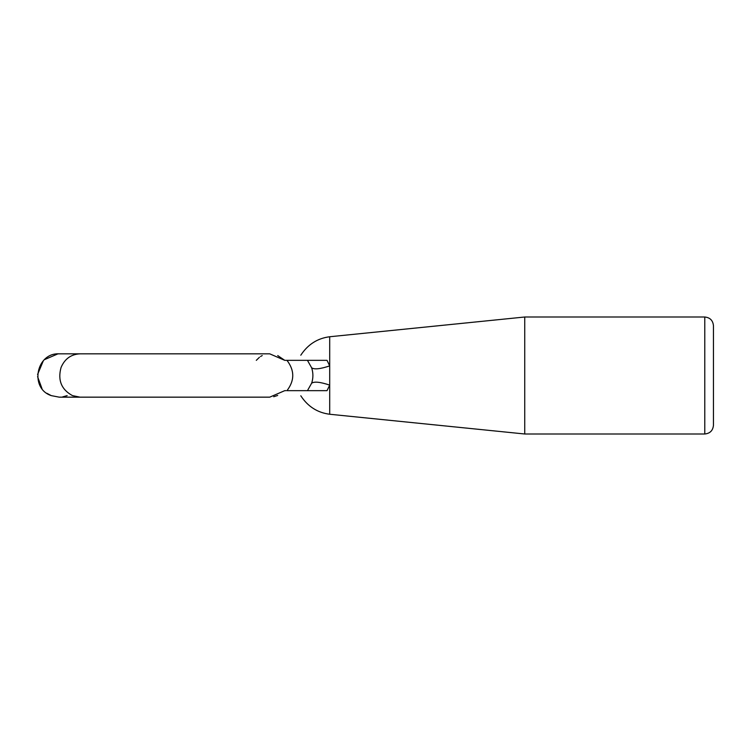 <?xml version="1.0" encoding="UTF-8"?>
<svg xmlns="http://www.w3.org/2000/svg" width="751" height="751" viewBox="0 0 751 751"><rect width="100%" height="100%" fill="white"/><g stroke="black" fill="none" stroke-linecap="round" stroke-linejoin="round"><path stroke-width="1.13" d="M524.733 433.759L524.733 317.006L704.785 317.006C710.024 317.542 712.915 320.424 713.45 325.671L713.45 425.329C712.915 430.576 710.024 433.458 704.785 433.994L704.785 317.025M329.698 365.887L329.698 336.748L329.698 385.113L327.023 390.661L307.441 390.661L311.637 383.207C313.317 378.063 313.317 372.928 311.637 367.793C314.265 369.661 320.292 369.023 329.698 365.887L327.023 360.339L284.742 360.339L269.74 353.834L59.216 353.834C36.179 352.519 29.317 388.389 51.246 395.617L46.825 393.261M329.698 414.092L329.698 385.113C320.292 381.977 314.265 381.339 311.637 383.207M80 353.834C71.045 354.294 64.727 358.856 61.038 367.53C57.592 380.231 61.404 389.591 72.49 395.617L80 397.157L59.216 397.157L51.265 395.627C29.317 388.389 36.17 352.529 59.207 353.834L78.357 353.834M37.578 374.496L43.323 360.78M44.459 359.645L57.893 353.881L59.301 353.834M41.99 388.633L37.578 376.617M57.893 353.881L59.413 353.834M80 397.157L269.74 397.157L284.732 390.661L286.065 390.661M277.692 395.448L273.711 396.725M256.298 360.339L259.452 357.269M260.55 356.509L262.23 355.561M277.729 355.57L284.742 360.339M311.637 367.793L307.441 360.339M300.794 390.661C300.794 397.363 300.794 397.363 300.794 390.661M300.794 360.339C300.794 353.637 300.794 353.637 300.794 360.339M286.966 360.339C294.674 370.45 294.674 380.56 286.966 390.661L307.441 390.661M713.45 375.5L713.45 325.671M300.794 395.786C307.844 406.544 317.485 412.703 329.698 414.252L524.733 433.994L704.785 433.994M300.794 355.214C307.844 344.456 317.485 338.297 329.698 336.748L524.733 317.006M67.177 395.617L62.671 396.875M51.246 395.617L59.216 397.157"/></g></svg>
